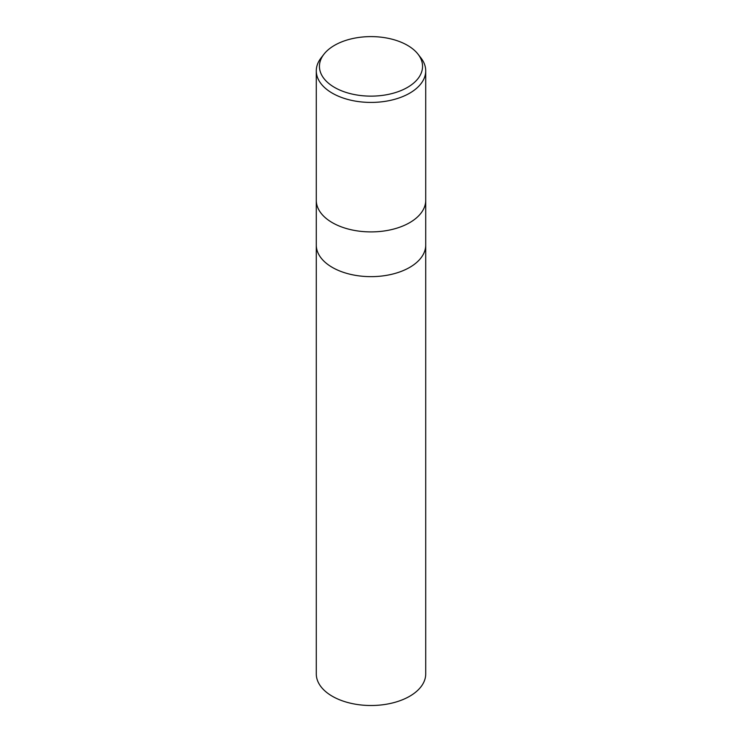 <?xml version="1.0" encoding="UTF-8"?>
<svg xmlns="http://www.w3.org/2000/svg" width="742" height="742" viewBox="0 0 742 742"><rect width="100%" height="100%" fill="white"/><g stroke="black" fill="none" stroke-linecap="round" stroke-linejoin="round"><path stroke-width="1.11" d="M316.287 200.321A54.713 31.591 180 0 0 350.066 229.501A54.713 31.591 180 0 0 409.686 222.656A54.713 31.591 180 0 0 425.713 200.321A54.713 31.591 180 0 1 409.686 222.656A54.713 31.591 180 0 1 350.066 229.501A54.713 31.591 180 0 1 316.287 200.321L316.287 70.842A54.713 31.591 180 0 1 321.054 57.941L323.939 54.222A51.55 29.763 180 0 1 334.549 45.327A51.55 29.763 180 0 1 418.061 54.222A51.55 29.763 180 0 1 407.451 87.417A51.55 29.763 180 0 1 341.765 90.886A51.55 29.763 180 0 1 323.939 54.222M316.287 245.064A54.713 31.591 180 0 0 350.066 274.243A54.713 31.591 180 0 0 409.686 267.398A54.713 31.591 180 0 0 425.713 245.064A54.713 31.591 180 0 1 409.686 267.398A54.713 31.591 180 0 1 350.066 274.243A54.713 31.591 180 0 1 316.287 245.064L316.287 200.396M418.061 54.222L420.946 57.941A54.713 31.591 180 0 1 425.713 70.842A54.713 31.591 180 0 1 409.686 93.177A54.713 31.591 180 0 1 350.066 100.022A54.713 31.591 180 0 1 316.287 70.842M425.713 245.138L425.713 673.922A54.713 31.591 180 0 1 409.686 696.256A54.713 31.591 180 0 1 350.066 703.101A54.713 31.591 180 0 1 316.287 673.922L316.287 245.138M425.713 200.321L425.713 70.842M425.713 245.064L425.713 200.396"/></g></svg>
